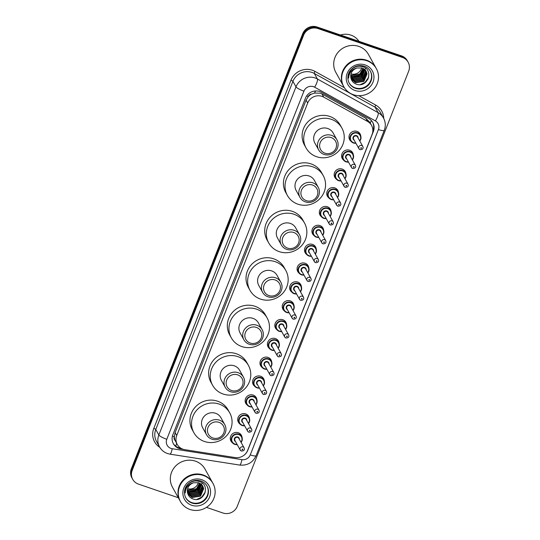 <?xml version="1.0" encoding="UTF-8"?>
<svg xmlns="http://www.w3.org/2000/svg" width="540" height="540" viewBox="0 0 540 540"><rect width="100%" height="100%" fill="white"/><g stroke="black" fill="none" stroke-linecap="round" stroke-linejoin="round"><path stroke-width="0.81" d="M343.75 160.272A5.96 5.69 -29.1 0 1 349.616 150.228A5.96 5.69 -29.1 0 1 353.342 154.933M336.332 179.105A5.96 5.69 -29.1 0 1 342.198 169.061A5.96 5.69 -29.1 0 1 345.924 173.765M328.914 197.944A5.96 5.69 -29.1 0 1 334.773 187.893A5.96 5.69 -29.1 0 1 338.506 192.598M321.496 216.776A5.96 5.69 -29.1 0 1 327.355 206.732A5.96 5.69 -29.1 0 1 331.088 211.437M314.078 235.609A5.96 5.69 -29.1 0 1 319.937 225.565A5.96 5.69 -29.1 0 1 323.669 230.269M306.659 254.441A5.96 5.69 -29.1 0 1 312.518 244.397A5.96 5.69 -29.1 0 1 316.251 249.102M299.241 273.281A5.96 5.69 -29.1 0 1 305.1 263.237A5.96 5.69 -29.1 0 1 308.833 267.941M291.816 292.113A5.96 5.69 -29.1 0 1 297.682 282.069A5.96 5.69 -29.1 0 1 301.415 286.774M284.398 310.946A5.96 5.69 -29.1 0 1 290.264 300.901A5.96 5.69 -29.1 0 1 293.99 305.606M276.979 329.785A5.96 5.69 -29.1 0 1 282.839 319.741A5.96 5.69 -29.1 0 1 286.571 324.446M269.561 348.617A5.96 5.69 -29.1 0 1 275.42 338.573A5.96 5.69 -29.1 0 1 279.153 343.278M262.143 367.45A5.96 5.69 -29.1 0 1 268.002 357.406A5.96 5.69 -29.1 0 1 271.735 362.111M254.725 386.289A5.96 5.69 -29.1 0 1 260.584 376.245A5.96 5.69 -29.1 0 1 264.317 380.95M247.306 405.121A5.96 5.69 -29.1 0 1 253.166 395.077A5.96 5.69 -29.1 0 1 256.898 399.782M239.882 423.954A5.96 5.69 -29.1 0 1 245.747 413.91A5.96 5.69 -29.1 0 1 249.48 418.615M232.463 442.793A5.96 5.69 -29.1 0 1 238.329 432.743A5.96 5.69 -29.1 0 1 242.055 437.454M351.175 141.44A5.96 5.69 -29.1 0 1 357.035 131.389A5.96 5.69 -29.1 0 1 360.767 136.094M371.567 125.415A11.171 10.672 150.9 0 0 367.551 121.419L323.744 97.119A11.171 10.672 150.9 0 0 322.016 96.356A11.171 10.672 150.9 0 0 307.699 103.032L176.728 435.517A11.171 10.672 150.9 0 0 177.269 444.474A11.171 10.672 150.9 0 0 184.862 449.692L235.136 457.569A11.171 10.672 150.9 0 0 247.604 450.434L372.107 134.372A11.171 10.672 150.9 0 0 371.567 125.415L369.893 122.411L365.796 118.274L321.995 93.974L320.274 93.224L314.496 93.062L311.607 94.108A3.726 3.557 150.9 0 0 308.279 96.525A11.171 2.167 -158.5 0 1 306.646 95.931M308.279 96.525L308.212 96.701A11.171 10.672 -29.1 0 1 311.607 94.108M175.149 440.539A11.171 10.672 -29.1 0 1 174.359 436.509L174.285 436.691A3.726 3.557 150.9 0 0 175.149 440.539L177.269 444.474M308.212 96.701L306.079 100.123L175.109 432.608L174.359 436.509M243.095 455.875A11.171 10.672 150.9 0 0 247.766 450.333L373.356 131.504A11.171 10.672 150.9 0 0 372.816 122.546A11.171 10.672 150.9 0 0 368.8 118.55L321.476 92.3A11.171 10.672 150.9 0 0 319.748 91.537A11.171 10.672 150.9 0 0 305.431 98.213L172.847 434.788A11.171 10.672 150.9 0 0 173.387 443.745A11.171 10.672 150.9 0 0 180.981 448.963L183.263 449.32M199.631 486.155A14.897 14.222 -29.1 0 1 190.593 491.501A14.897 14.222 -29.1 0 0 199.631 486.155M192.956 491.771A14.897 14.222 -29.1 0 1 189.851 492.453M363.015 71.388A14.897 14.222 -29.1 0 1 353.97 76.727A14.897 14.222 -29.1 0 0 363.015 71.388M356.332 77.004A14.897 14.222 -29.1 0 1 353.234 77.679M178.328 497.745L138.47 484.117A11.171 10.672 -29.1 0 1 132.725 479.351A11.171 10.672 -29.1 0 1 132.185 470.394L303.608 35.228A11.171 10.672 -29.1 0 1 317.925 28.546L402.388 57.429A11.171 10.672 -29.1 0 1 408.139 62.195A11.171 10.672 -29.1 0 1 408.672 71.152L237.256 506.324A11.171 10.672 -29.1 0 1 222.939 513L206.456 507.364M132.725 479.351L131.861 477.806A11.171 10.672 -29.1 0 1 131.328 468.848L302.744 33.676A11.171 10.672 -29.1 0 1 317.061 27L401.531 55.883L401.963 56.66A11.171 10.672 -29.1 0 1 407.707 61.425A11.171 10.672 -29.1 0 0 401.963 56.66L317.493 27.776L401.963 56.66L402.388 57.429M302.744 33.676L303.176 34.452A11.171 10.672 -29.1 0 1 317.493 27.776A11.171 10.672 -29.1 0 0 303.176 34.452L131.76 469.618L303.176 34.452L303.608 35.228M132.293 478.575A11.171 10.672 -29.1 0 1 131.76 469.618A11.171 10.672 -29.1 0 0 132.293 478.575M180.893 448.24L180.549 448.187A11.171 10.672 -29.1 0 1 173.178 443.354M372.593 122.168A11.171 10.672 -29.1 0 1 372.924 130.734L372.85 130.916M187.832 492.352A14.897 14.222 150.9 0 0 188.851 492.332M189.365 492.298A14.897 14.222 150.9 0 0 191.903 491.859M193.59 491.312A14.897 14.222 150.9 0 0 198.14 488.592M199.348 487.431A14.897 14.222 150.9 0 0 200.786 485.642M201.022 485.285A14.897 14.222 150.9 0 0 201.447 484.576M201.69 484.137A14.897 14.222 150.9 0 0 202.203 483.057M351.216 77.578A14.897 14.222 150.9 0 0 352.235 77.564M352.742 77.524A14.897 14.222 150.9 0 0 355.286 77.085M356.974 76.545A14.897 14.222 150.9 0 0 361.517 73.818M362.732 72.657A14.897 14.222 150.9 0 0 364.163 70.868M364.406 70.511A14.897 14.222 150.9 0 0 364.831 69.809M365.074 69.37A14.897 14.222 150.9 0 0 365.587 68.283M401.531 55.883A11.171 10.672 -29.1 0 1 407.275 60.649L408.139 62.195M361.685 67.878A8.417 8.039 -29.1 0 1 350.993 73.906M340.47 35.006A16.76 16.004 -29.1 0 1 350.926 35.12A16.76 16.004 -29.1 0 1 358.985 41.337M343.555 86.285A18.623 17.78 -29.1 0 1 343.528 86.238A18.623 17.78 -29.1 0 1 346.032 65.765A18.623 17.78 -29.1 0 1 366.498 60.183A18.623 17.78 -29.1 0 1 376.07 68.121A18.623 17.78 -29.1 0 1 376.096 68.168M343.528 86.238L335.853 72.448A18.623 17.78 -29.1 0 1 338.357 51.975A18.623 17.78 -29.1 0 1 358.817 46.393A18.623 17.78 -29.1 0 1 368.395 54.331L376.07 68.121M343.825 86.771L343.582 86.333A18.623 17.78 -29.1 0 1 346.086 65.86A18.623 17.78 -29.1 0 1 366.552 60.278A18.623 17.78 -29.1 0 1 376.124 68.216L376.367 68.654A18.623 17.78 -29.1 0 1 373.862 89.127A18.623 17.78 -29.1 0 1 353.403 94.709A18.623 17.78 -29.1 0 1 343.825 86.771A18.623 17.78 -29.1 0 1 346.329 66.299A18.623 17.78 -29.1 0 1 366.795 60.716A18.623 17.78 -29.1 0 1 376.367 68.654M370.298 71.084A12.143 11.597 -29.1 0 1 368.442 84.294A12.143 11.597 -29.1 0 1 355.192 87.831A12.143 11.597 -29.1 0 1 349.083 82.89M366.14 71.267L366.903 73.595L363.757 81.074L355.408 82.418L351.216 79.043M356.9 67.999C352.208 69.856 350.217 73.177 350.912 77.969L350.98 78.226C351.668 80.933 353.308 82.856 355.894 83.99C367.254 88.904 374.396 70.241 363.029 66.818C358.276 65.34 354.179 66.515 350.744 70.355C348.995 72.731 348.287 75.33 348.604 78.158C349.029 72.671 351.796 69.289 356.9 67.999L361.976 67.966L366.228 71.415L367.072 73.906L363.933 81.385L355.583 82.721L351.23 79.097M365.756 70.673L366.214 72.367L363.076 79.846L354.726 81.189L351.068 78.577M365.857 70.821L366.39 72.677L363.245 80.156L354.895 81.493L351.108 78.719M365.31 70.119L365.533 71.138L362.394 78.617L354.044 79.96L350.906 77.942M365.425 70.254L365.702 71.449L362.563 78.928L354.213 80.264L350.953 78.111M364.797 69.599L361.706 77.389L353.356 78.732L350.771 77.227M364.932 69.728L361.881 77.699L353.525 79.036L350.798 77.409M364.217 69.12L361.024 76.16L352.674 77.504L350.696 76.471M364.365 69.235L361.193 76.471L352.843 77.807L350.71 76.666M363.562 68.681L360.335 74.932L351.986 76.268L350.696 75.681M363.731 68.789L360.511 75.242L352.161 76.579L350.69 75.884M363.008 68.384L359.822 74.007L351.473 75.35L350.757 75.053M368.726 77.166L365.047 82.404L360.268 84.625M368.186 78.833L365.128 82.559L362.164 84.247M324.999 153.198A8.566 8.181 -29.1 0 1 320.18 142.681A8.566 8.181 -29.1 0 1 331.162 137.558A8.566 8.181 -29.1 0 1 335.975 148.082A8.566 8.181 -29.1 0 1 324.999 153.198M324.061 154.413A10.429 9.956 -29.1 0 1 318.701 149.972A10.429 9.956 -29.1 0 1 320.099 138.503A10.429 9.956 -29.1 0 1 331.56 135.378A10.429 9.956 -29.1 0 1 336.92 139.826A10.429 9.956 -29.1 0 1 335.522 151.288A10.429 9.956 -29.1 0 1 324.061 154.413M336.92 139.826L333.099 132.955A10.429 9.956 150.9 0 0 327.733 128.507A10.429 9.956 150.9 0 0 316.278 131.632A10.429 9.956 150.9 0 0 314.874 143.1L318.701 149.972M316.622 156.722A20.486 19.562 -29.1 0 1 306.086 147.994A20.486 19.562 -29.1 0 1 308.84 125.469A20.486 19.562 -29.1 0 1 331.351 119.327A20.486 19.562 -29.1 0 1 341.881 128.061A20.486 19.562 -29.1 0 1 339.127 150.586A20.486 19.562 -29.1 0 1 316.622 156.722M306.086 147.994L304.472 145.085A20.486 19.562 -29.1 0 1 307.226 122.567A20.486 19.562 -29.1 0 1 329.738 116.424A20.486 19.562 -29.1 0 1 340.268 125.159L341.881 128.061M306.301 200.664A8.566 8.181 -29.1 0 1 301.489 190.141A8.566 8.181 -29.1 0 1 312.464 185.024A8.566 8.181 -29.1 0 1 317.284 195.541A8.566 8.181 -29.1 0 1 306.301 200.664M305.363 201.879A10.429 9.956 -29.1 0 1 300.004 197.431A10.429 9.956 -29.1 0 1 301.408 185.963A10.429 9.956 -29.1 0 1 312.863 182.837A10.429 9.956 -29.1 0 1 318.229 187.285A10.429 9.956 -29.1 0 1 316.825 198.747A10.429 9.956 -29.1 0 1 305.363 201.879M318.229 187.285L314.401 180.414A10.429 9.956 150.9 0 0 309.042 175.966A10.429 9.956 150.9 0 0 297.581 179.091A10.429 9.956 150.9 0 0 296.176 190.559L300.004 197.431M297.925 204.188A20.486 19.562 -29.1 0 1 287.388 195.453A20.486 19.562 -29.1 0 1 290.142 172.928A20.486 19.562 -29.1 0 1 312.653 166.786A20.486 19.562 -29.1 0 1 323.19 175.52A20.486 19.562 -29.1 0 1 320.436 198.045A20.486 19.562 -29.1 0 1 297.925 204.188M287.388 195.453L285.775 192.55A20.486 19.562 -29.1 0 1 288.529 170.026A20.486 19.562 -29.1 0 1 311.04 163.883A20.486 19.562 -29.1 0 1 321.57 172.618L323.19 175.52M287.611 248.123A8.566 8.181 -29.1 0 1 282.791 237.6A8.566 8.181 -29.1 0 1 293.767 232.484A8.566 8.181 -29.1 0 1 298.586 243A8.566 8.181 -29.1 0 1 287.611 248.123M286.673 249.338A10.429 9.956 -29.1 0 1 281.306 244.89A10.429 9.956 -29.1 0 1 282.71 233.429A10.429 9.956 -29.1 0 1 294.172 230.297A10.429 9.956 -29.1 0 1 299.531 234.745A10.429 9.956 -29.1 0 1 298.127 246.213A10.429 9.956 -29.1 0 1 286.673 249.338M299.531 234.745L295.704 227.873A10.429 9.956 150.9 0 0 290.344 223.425A10.429 9.956 150.9 0 0 278.883 226.557A10.429 9.956 150.9 0 0 277.486 238.019L281.306 244.89M279.227 251.647A20.486 19.562 -29.1 0 1 268.697 242.912A20.486 19.562 -29.1 0 1 271.451 220.388A20.486 19.562 -29.1 0 1 293.963 214.245A20.486 19.562 -29.1 0 1 304.493 222.98A20.486 19.562 -29.1 0 1 301.738 245.504A20.486 19.562 -29.1 0 1 279.227 251.647M268.697 242.912L267.077 240.01A20.486 19.562 -29.1 0 1 269.831 217.485A20.486 19.562 -29.1 0 1 292.343 211.343A20.486 19.562 -29.1 0 1 302.879 220.077L304.493 222.98M268.913 295.582A8.566 8.181 -29.1 0 1 264.094 285.059A8.566 8.181 -29.1 0 1 275.076 279.943A8.566 8.181 -29.1 0 1 279.889 290.466A8.566 8.181 -29.1 0 1 268.913 295.582M267.975 296.798A10.429 9.956 -29.1 0 1 262.615 292.349A10.429 9.956 -29.1 0 1 264.013 280.888A10.429 9.956 -29.1 0 1 275.474 277.763A10.429 9.956 -29.1 0 1 280.834 282.204A10.429 9.956 -29.1 0 1 279.437 293.672A10.429 9.956 -29.1 0 1 267.975 296.798M280.834 282.204L277.013 275.332A10.429 9.956 150.9 0 0 271.647 270.891A10.429 9.956 150.9 0 0 260.192 274.016A10.429 9.956 150.9 0 0 258.788 285.478L262.615 292.349M260.537 299.106A20.486 19.562 -29.1 0 1 250 290.372A20.486 19.562 -29.1 0 1 252.754 267.853A20.486 19.562 -29.1 0 1 275.265 261.711A20.486 19.562 -29.1 0 1 285.795 270.446A20.486 19.562 -29.1 0 1 283.041 292.964A20.486 19.562 -29.1 0 1 260.537 299.106M250 290.372L248.387 287.469A20.486 19.562 -29.1 0 1 251.141 264.944A20.486 19.562 -29.1 0 1 273.652 258.809A20.486 19.562 -29.1 0 1 284.182 267.536L285.795 270.446M250.216 343.042A8.566 8.181 -29.1 0 1 245.403 332.525A8.566 8.181 -29.1 0 1 256.379 327.402A8.566 8.181 -29.1 0 1 261.198 337.925A8.566 8.181 -29.1 0 1 250.216 343.042M249.278 344.257A10.429 9.956 -29.1 0 1 243.918 339.815A10.429 9.956 -29.1 0 1 245.322 328.347A10.429 9.956 -29.1 0 1 256.777 325.222A10.429 9.956 -29.1 0 1 262.143 329.663A10.429 9.956 -29.1 0 1 260.739 341.132A10.429 9.956 -29.1 0 1 249.278 344.257M262.143 329.663L258.316 322.799A10.429 9.956 150.9 0 0 252.956 318.35A10.429 9.956 150.9 0 0 241.495 321.476A10.429 9.956 150.9 0 0 240.091 332.944L243.918 339.815M241.839 346.565A20.486 19.562 -29.1 0 1 231.302 337.831A20.486 19.562 -29.1 0 1 234.056 315.313A20.486 19.562 -29.1 0 1 256.568 309.17A20.486 19.562 -29.1 0 1 267.104 317.905A20.486 19.562 -29.1 0 1 264.35 340.423A20.486 19.562 -29.1 0 1 241.839 346.565M231.302 337.831L229.689 334.928A20.486 19.562 -29.1 0 1 232.443 312.41A20.486 19.562 -29.1 0 1 254.954 306.268A20.486 19.562 -29.1 0 1 265.484 315.002L267.104 317.905M231.525 390.501A8.566 8.181 -29.1 0 1 226.706 379.985A8.566 8.181 -29.1 0 1 237.681 374.861A8.566 8.181 -29.1 0 1 242.501 385.385A8.566 8.181 -29.1 0 1 231.525 390.501M230.587 391.723A10.429 9.956 -29.1 0 1 225.221 387.275A10.429 9.956 -29.1 0 1 226.625 375.806A10.429 9.956 -29.1 0 1 238.086 372.681A10.429 9.956 -29.1 0 1 243.446 377.129A10.429 9.956 -29.1 0 1 242.042 388.591A10.429 9.956 -29.1 0 1 230.587 391.723M243.446 377.129L239.618 370.258A10.429 9.956 150.9 0 0 234.259 365.81A10.429 9.956 150.9 0 0 222.797 368.935A10.429 9.956 150.9 0 0 221.4 380.403L225.221 387.275M223.142 394.025A20.486 19.562 -29.1 0 1 212.612 385.297A20.486 19.562 -29.1 0 1 215.366 362.772A20.486 19.562 -29.1 0 1 237.877 356.63A20.486 19.562 -29.1 0 1 248.407 365.364A20.486 19.562 -29.1 0 1 245.653 387.889A20.486 19.562 -29.1 0 1 223.142 394.025M212.612 385.297L210.992 382.388A20.486 19.562 -29.1 0 1 213.746 359.87A20.486 19.562 -29.1 0 1 236.257 353.727A20.486 19.562 -29.1 0 1 246.794 362.462L248.407 365.364M212.828 437.967A8.566 8.181 -29.1 0 1 208.008 427.444A8.566 8.181 -29.1 0 1 218.99 422.327A8.566 8.181 -29.1 0 1 223.803 432.844A8.566 8.181 -29.1 0 1 212.828 437.967M211.889 439.182A10.429 9.956 -29.1 0 1 206.53 434.734A10.429 9.956 -29.1 0 1 207.927 423.265A10.429 9.956 -29.1 0 1 219.388 420.14A10.429 9.956 -29.1 0 1 224.748 424.589A10.429 9.956 -29.1 0 1 223.351 436.057A10.429 9.956 -29.1 0 1 211.889 439.182M224.748 424.589L220.928 417.717A10.429 9.956 150.9 0 0 215.561 413.269A10.429 9.956 150.9 0 0 204.107 416.394A10.429 9.956 150.9 0 0 202.703 427.862L206.53 434.734M204.451 441.49A20.486 19.562 -29.1 0 1 193.914 432.756A20.486 19.562 -29.1 0 1 196.668 410.231A20.486 19.562 -29.1 0 1 219.179 404.089A20.486 19.562 -29.1 0 1 229.709 412.823A20.486 19.562 -29.1 0 1 226.955 435.348A20.486 19.562 -29.1 0 1 204.451 441.49M193.914 432.756L192.301 429.854A20.486 19.562 -29.1 0 1 195.055 407.329A20.486 19.562 -29.1 0 1 217.566 401.186A20.486 19.562 -29.1 0 1 228.096 409.921L229.709 412.823M198.302 482.652A8.417 8.039 -29.1 0 1 187.609 488.68M180.171 501.059A18.623 17.78 -29.1 0 1 180.144 501.012A18.623 17.78 -29.1 0 1 182.648 480.533A18.623 17.78 -29.1 0 1 203.114 474.95A18.623 17.78 -29.1 0 1 212.693 482.888A18.623 17.78 -29.1 0 1 212.72 482.942M180.144 501.012L172.469 487.222A18.623 17.78 -29.1 0 1 174.974 466.742A18.623 17.78 -29.1 0 1 195.433 461.16A18.623 17.78 -29.1 0 1 205.011 469.098L212.693 482.888M180.441 501.538L180.198 501.107A18.623 17.78 -29.1 0 1 182.702 480.634A18.623 17.78 -29.1 0 1 203.168 475.052A18.623 17.78 -29.1 0 1 212.747 482.99L212.983 483.421A18.623 17.78 -29.1 0 1 210.485 503.901A18.623 17.78 -29.1 0 1 190.019 509.483A18.623 17.78 -29.1 0 1 180.441 501.538A18.623 17.78 -29.1 0 1 182.945 481.066A18.623 17.78 -29.1 0 1 203.411 475.483A18.623 17.78 -29.1 0 1 212.983 483.421M206.921 485.851A12.143 11.597 -29.1 0 1 205.058 499.068A12.143 11.597 -29.1 0 1 191.808 502.598A12.143 11.597 -29.1 0 1 185.699 497.664M202.757 486.034L203.519 488.369L200.374 495.848L192.024 497.185L187.832 493.817M193.516 482.774C188.831 484.623 186.833 487.951 187.529 492.743L187.596 492.993C188.285 495.707 189.925 497.63 192.51 498.757C203.87 503.678 211.019 485.008 199.645 481.592C194.893 480.107 190.796 481.288 187.36 485.129C185.618 487.499 184.903 490.097 185.227 492.925C185.645 487.445 188.413 484.056 193.516 482.774L198.592 482.74L202.844 486.189L203.688 488.673L200.549 496.152L192.2 497.495L187.846 493.87M202.372 485.447L202.831 487.141L199.692 494.62L191.342 495.956L187.691 493.351M202.473 485.588L203.006 487.445L199.861 494.924L191.511 496.267L187.724 493.486M201.926 484.893L202.149 485.912L199.01 493.391L190.66 494.728L187.522 492.71M202.041 485.028L202.318 486.216L199.179 493.695L190.829 495.038L187.569 492.885M201.413 484.373L198.322 492.163L189.972 493.499L187.387 491.994M201.548 484.495L198.497 492.467L190.148 493.81L187.414 492.176M200.833 483.887L197.64 490.934L189.29 492.271L187.312 491.245M200.988 484.009L197.809 491.238L189.459 492.581L187.326 491.434M200.178 483.449L196.958 489.706L188.609 491.042L187.319 490.448M200.347 483.557L197.127 490.01L188.777 491.346L187.306 490.651M199.625 483.151L196.445 488.781L188.096 490.118L187.373 489.821M205.342 491.933L201.663 497.178L196.884 499.399M204.802 493.607L201.744 497.333L198.781 499.021M321.995 93.974L323.744 97.119M175.757 446.175A11.171 2.106 -81.1 0 0 176.587 443.252M370.217 122.999A11.171 2.855 -61 0 0 371.399 120.589M314.496 93.062A11.171 2.855 -61 0 0 315.59 90.956M174.285 436.691A11.171 2.167 -158.5 0 1 172.442 436.023M306.079 100.123L307.699 103.032M365.796 118.274L367.551 121.419M175.109 432.608L176.728 435.517M313.477 86.69A7.452 7.114 150.9 0 0 303.932 91.139L166.793 439.276A7.452 7.114 150.9 0 0 170.984 448.423A7.452 7.114 150.9 0 0 172.22 448.726L241.94 459.648A7.452 7.114 150.9 0 0 250.256 454.889L378.419 129.532A7.452 7.114 150.9 0 0 375.381 120.899L314.624 87.197A7.452 7.114 150.9 0 0 313.477 86.69M166.793 439.276A7.452 1.445 21.5 0 1 158.848 434.99L295.988 86.859A14.897 14.222 -29.1 0 1 315.077 77.956A14.897 14.222 -29.1 0 1 317.378 78.975L314.307 73.46A14.897 14.222 150.9 0 0 312.005 72.434A14.897 14.222 150.9 0 0 292.916 81.338L155.776 429.476A14.897 14.222 150.9 0 0 156.499 441.416L159.57 446.938A14.897 14.222 -29.1 0 1 158.848 434.99L155.776 429.476A1.863 0.365 -158.5 0 0 153.792 428.402L290.925 80.271A1.863 0.365 -158.5 0 1 292.916 81.338L295.988 86.859A7.452 1.445 21.5 0 0 303.932 91.139M159.57 446.938C161.386 450.11 164.032 452.311 167.494 453.539L169.985 454.154A7.452 1.404 -81.1 0 0 172.22 448.726M290.925 80.271A16.76 16.004 -29.1 0 1 312.404 70.254A16.76 16.004 -29.1 0 1 314.996 71.401L344.385 87.703M358.776 95.688L375.752 105.104A16.76 16.004 -29.1 0 1 383.717 118.429M159.806 447.35A16.76 16.004 -29.1 0 1 153.792 428.402M317.925 28.546L317.061 27M132.185 470.394L131.328 468.848M314.624 87.197A7.452 1.903 -61 0 0 317.378 78.975L378.135 112.671L375.064 107.156L314.307 73.46A1.863 0.479 119 0 1 314.996 71.401M375.381 120.899A7.452 1.903 -61 0 0 378.135 112.671A14.897 14.222 -29.1 0 1 383.488 118.004L380.417 112.489A14.897 14.222 150.9 0 0 375.064 107.156A1.863 0.479 119 0 1 375.752 105.104M169.985 454.154L239.713 465.068A7.452 1.404 -81.1 0 0 241.94 459.648M250.256 454.889A7.452 1.445 21.5 0 0 256.109 455.686L384.271 130.329C385.85 126.083 385.594 121.979 383.488 118.004M378.419 129.532A7.452 1.445 21.5 0 0 384.271 130.329M372.924 130.734L373.356 131.504M180.549 448.187L180.981 448.963M362.88 71.705A14.897 14.222 -29.1 0 1 354.341 76.761M360.835 74.513A14.897 14.222 -29.1 0 1 357.919 76.262M355.772 77.065A14.897 14.222 -29.1 0 1 352.985 77.605M355.462 88.31A12.143 11.597 -29.1 0 1 349.218 83.133C346.471 77.713 348.455 72.644 350.339 70.517C354.159 66.109 358.803 64.678 364.264 66.204C366.991 67.176 369.05 68.884 370.44 71.32A12.143 11.597 -29.1 0 1 368.807 84.672A12.143 11.597 -29.1 0 1 355.462 88.31M355.064 90.497A14.006 13.372 -29.1 0 1 347.186 73.298A14.006 13.372 -29.1 0 1 365.135 64.928A14.006 13.372 -29.1 0 1 373.012 82.127A14.006 13.372 -29.1 0 1 355.064 90.497M364.196 66.143A12.143 11.597 -29.1 0 1 370.44 71.32M199.496 486.479A14.897 14.222 -29.1 0 1 190.958 491.535M197.458 489.281A14.897 14.222 -29.1 0 1 194.535 491.036M192.388 491.832A14.897 14.222 -29.1 0 1 189.601 492.379M192.078 503.084A12.143 11.597 -29.1 0 1 185.834 497.907C183.087 492.487 185.072 487.418 186.955 485.285C190.775 480.884 195.419 479.446 200.88 480.978C203.607 481.95 205.666 483.651 207.056 486.088A12.143 11.597 -29.1 0 1 205.423 499.446A12.143 11.597 -29.1 0 1 192.078 503.084M191.68 505.264A14.006 13.372 -29.1 0 1 183.803 488.065A14.006 13.372 -29.1 0 1 201.751 479.696A14.006 13.372 -29.1 0 1 209.628 496.901A14.006 13.372 -29.1 0 1 191.68 505.264M200.812 480.911A12.143 11.597 -29.1 0 1 207.056 486.088M355.907 143.255A5.589 5.333 -29.1 0 1 351.351 134.474A5.589 5.333 -29.1 0 1 360.362 135.175A5.589 5.333 -29.1 0 1 359.815 141.082M359.681 140.832A5.218 4.982 150.9 0 0 357.413 133.232A5.218 4.982 150.9 0 0 350.73 136.35A5.218 4.982 150.9 0 0 355.772 143.012M354.206 140.197A2.606 2.491 -29.1 0 1 356.474 135.614A2.606 2.491 -29.1 0 1 358.115 138.024M357.541 137.005A2.234 2.133 150.9 0 0 353.936 136.721A2.234 2.133 150.9 0 0 353.639 139.178L358.918 148.662A2.234 2.133 -29.1 0 1 361.672 145.53A2.234 2.133 -29.1 0 1 362.826 146.489L357.541 137.005M360.065 149.614A2.234 2.133 -29.1 0 1 358.918 148.662L360.133 149.675C362.698 149.587 363.596 148.52 362.826 146.489M361.274 147.717A0.371 0.358 150.9 0 0 360.794 147.94A0.371 0.358 150.9 0 0 361.01 148.399A0.371 0.358 150.9 0 0 361.483 148.176A0.371 0.358 150.9 0 0 361.274 147.717M341.624 156.654L343.184 159.448L346.066 161.845L348.496 162.101A5.589 5.333 -29.1 0 1 343.933 153.306A5.589 5.333 -29.1 0 1 352.944 154.015A5.589 5.333 -29.1 0 1 352.397 159.914M352.262 159.671A5.218 4.982 150.9 0 0 349.994 152.064A5.218 4.982 150.9 0 0 343.312 155.183A5.218 4.982 150.9 0 0 348.354 161.845M346.788 159.037A2.606 2.491 -29.1 0 1 349.056 154.447A2.606 2.491 -29.1 0 1 350.696 156.857M350.123 155.837A2.234 2.133 150.9 0 0 346.518 155.554A2.234 2.133 150.9 0 0 346.221 158.011L351.5 167.494A2.234 2.133 -29.1 0 1 354.254 164.369A2.234 2.133 -29.1 0 1 355.408 165.321L350.123 155.837M352.647 168.446A2.234 2.133 -29.1 0 1 351.5 167.494L352.714 168.507C355.28 168.419 356.177 167.359 355.408 165.321M353.855 166.55A0.371 0.358 150.9 0 0 353.376 166.772A0.371 0.358 150.9 0 0 353.585 167.231A0.371 0.358 150.9 0 0 354.065 167.008A0.371 0.358 150.9 0 0 353.855 166.55M334.206 175.487L335.765 178.281L338.648 180.677L341.078 180.934A5.589 5.333 -29.1 0 1 336.515 172.139A5.589 5.333 -29.1 0 1 345.526 172.847A5.589 5.333 -29.1 0 1 344.979 178.747M344.837 178.504A5.218 4.982 150.9 0 0 342.576 170.903A5.218 4.982 150.9 0 0 335.894 174.015A5.218 4.982 150.9 0 0 340.936 180.677M339.37 177.869A2.606 2.491 -29.1 0 1 341.638 173.279A2.606 2.491 -29.1 0 1 343.278 175.696M342.704 174.67A2.234 2.133 150.9 0 0 339.1 174.386A2.234 2.133 150.9 0 0 338.803 176.843L344.081 186.327A2.234 2.133 -29.1 0 1 346.835 183.202A2.234 2.133 -29.1 0 1 347.983 184.154L342.704 174.67M345.229 187.279A2.234 2.133 -29.1 0 1 344.081 186.327L345.296 187.346C347.861 187.252 348.759 186.192 347.983 184.154M346.437 185.389A0.371 0.358 150.9 0 0 345.958 185.612A0.371 0.358 150.9 0 0 346.167 186.064A0.371 0.358 150.9 0 0 346.646 185.841A0.371 0.358 150.9 0 0 346.437 185.389M326.788 194.326L328.347 197.12L331.229 199.51L333.659 199.773A5.589 5.333 -29.1 0 1 329.096 190.978A5.589 5.333 -29.1 0 1 338.108 191.68A5.589 5.333 -29.1 0 1 337.554 197.586M337.419 197.336A5.218 4.982 150.9 0 0 335.158 189.736A5.218 4.982 150.9 0 0 328.475 192.854A5.218 4.982 150.9 0 0 333.518 199.517M331.952 196.702A2.606 2.491 -29.1 0 1 334.22 192.119A2.606 2.491 -29.1 0 1 335.853 194.528M335.286 193.509A2.234 2.133 150.9 0 0 331.682 193.226A2.234 2.133 150.9 0 0 331.378 195.683L336.663 205.166A2.234 2.133 -29.1 0 1 339.417 202.034A2.234 2.133 -29.1 0 1 340.565 202.993L335.286 193.509M337.81 206.118A2.234 2.133 -29.1 0 1 336.663 205.166L337.878 206.179C340.443 206.091 341.341 205.025 340.565 202.993M339.019 204.221A0.371 0.358 150.9 0 0 338.54 204.444A0.371 0.358 150.9 0 0 338.749 204.903A0.371 0.358 150.9 0 0 339.228 204.68A0.371 0.358 150.9 0 0 339.019 204.221M319.37 213.158L320.922 215.953L323.811 218.349L326.241 218.606A5.589 5.333 -29.1 0 1 321.678 209.81A5.589 5.333 -29.1 0 1 330.689 210.519A5.589 5.333 -29.1 0 1 330.136 216.419M330.001 216.175A5.218 4.982 150.9 0 0 327.733 208.568A5.218 4.982 150.9 0 0 321.05 211.687A5.218 4.982 150.9 0 0 326.099 218.349M324.533 215.541A2.606 2.491 -29.1 0 1 326.801 210.951A2.606 2.491 -29.1 0 1 328.435 213.361M327.868 212.341A2.234 2.133 150.9 0 0 324.263 212.058A2.234 2.133 150.9 0 0 323.959 214.515L329.245 223.999A2.234 2.133 -29.1 0 1 331.999 220.874A2.234 2.133 -29.1 0 1 333.146 221.825L327.868 212.341M330.392 224.951A2.234 2.133 -29.1 0 1 329.245 223.999L330.46 225.011C333.025 224.924 333.923 223.864 333.146 221.825M331.601 223.054A0.371 0.358 150.9 0 0 331.121 223.276A0.371 0.358 150.9 0 0 331.331 223.736A0.371 0.358 150.9 0 0 331.81 223.513A0.371 0.358 150.9 0 0 331.601 223.054M318.816 237.425A5.589 5.333 -29.1 0 1 314.26 228.643A5.589 5.333 -29.1 0 1 323.271 229.351A5.589 5.333 -29.1 0 1 322.718 235.251M322.582 235.008A5.218 4.982 150.9 0 0 320.315 227.407A5.218 4.982 150.9 0 0 313.632 230.519A5.218 4.982 150.9 0 0 318.674 237.181M317.115 234.374A2.606 2.491 -29.1 0 1 319.376 229.784A2.606 2.491 -29.1 0 1 321.017 232.2M320.45 231.174A2.234 2.133 150.9 0 0 316.845 230.891A2.234 2.133 150.9 0 0 316.541 233.347L321.82 242.831A2.234 2.133 -29.1 0 1 324.581 239.706A2.234 2.133 -29.1 0 1 325.728 240.658L320.45 231.174M322.974 243.783A2.234 2.133 -29.1 0 1 321.82 242.831L323.041 243.851C325.607 243.756 326.498 242.696 325.728 240.658M324.175 241.893A0.371 0.358 150.9 0 0 323.703 242.116A0.371 0.358 150.9 0 0 323.912 242.568A0.371 0.358 150.9 0 0 324.392 242.345A0.371 0.358 150.9 0 0 324.175 241.893M311.391 256.264A5.589 5.333 -29.1 0 1 306.835 247.475A5.589 5.333 -29.1 0 1 315.853 248.184A5.589 5.333 -29.1 0 1 315.299 254.09L316.373 251.87L315.853 248.184L314.294 245.39M315.164 253.841A5.218 4.982 150.9 0 0 312.896 246.24A5.218 4.982 150.9 0 0 306.214 249.359A5.218 4.982 150.9 0 0 311.256 256.014M309.697 253.206A2.606 2.491 -29.1 0 1 311.958 248.623A2.606 2.491 -29.1 0 1 313.598 251.032M313.031 250.007A2.234 2.133 150.9 0 0 309.427 249.73A2.234 2.133 150.9 0 0 309.123 252.187L314.401 261.671A2.234 2.133 -29.1 0 1 317.162 258.538A2.234 2.133 -29.1 0 1 318.31 259.497L313.031 250.007M315.556 262.622A2.234 2.133 -29.1 0 1 314.401 261.671L315.617 262.683C318.188 262.595 319.079 261.529 318.31 259.497M316.757 260.726A0.371 0.358 150.9 0 0 316.285 260.948A0.371 0.358 150.9 0 0 316.494 261.407A0.371 0.358 150.9 0 0 316.966 261.185A0.371 0.358 150.9 0 0 316.757 260.726M301.543 274.84A5.589 5.333 -29.1 0 1 299.416 266.315A5.589 5.333 -29.1 0 1 308.428 267.023A5.589 5.333 -29.1 0 1 307.881 272.923M307.746 272.68A5.218 4.982 150.9 0 0 305.478 265.072A5.218 4.982 150.9 0 0 298.796 268.191A5.218 4.982 150.9 0 0 303.838 274.853M302.272 272.045A2.606 2.491 -29.1 0 1 304.54 267.455A2.606 2.491 -29.1 0 1 306.18 269.865M305.613 268.846A2.234 2.133 150.9 0 0 302.002 268.562A2.234 2.133 150.9 0 0 301.705 271.019L306.983 280.503A2.234 2.133 -29.1 0 1 309.744 277.378A2.234 2.133 -29.1 0 1 310.892 278.329L305.613 268.846M308.131 281.455A2.234 2.133 -29.1 0 1 306.983 280.503L308.198 281.516C310.763 281.428 311.661 280.368 310.892 278.329M309.339 279.558A0.371 0.358 150.9 0 0 308.867 279.781A0.371 0.358 150.9 0 0 309.076 280.24A0.371 0.358 150.9 0 0 309.548 280.017A0.371 0.358 150.9 0 0 309.339 279.558M303.973 275.096A5.589 5.333 -29.1 0 1 301.57 274.847L303.98 275.11M289.69 288.495L291.249 291.29L294.138 293.686L296.561 293.942A5.589 5.333 -29.1 0 1 291.998 285.147A5.589 5.333 -29.1 0 1 301.01 285.856A5.589 5.333 -29.1 0 1 300.463 291.755L301.536 289.541L301.01 285.856L299.457 283.061M300.328 291.512A5.218 4.982 150.9 0 0 298.06 283.912A5.218 4.982 150.9 0 0 291.377 287.024A5.218 4.982 150.9 0 0 296.42 293.686M294.853 290.878A2.606 2.491 -29.1 0 1 297.122 286.288A2.606 2.491 -29.1 0 1 298.762 288.704M298.188 287.678A2.234 2.133 150.9 0 0 294.584 287.395A2.234 2.133 150.9 0 0 294.287 289.852L299.565 299.336A2.234 2.133 -29.1 0 1 302.319 296.21A2.234 2.133 -29.1 0 1 303.473 297.162L298.188 287.678M300.713 300.287A2.234 2.133 -29.1 0 1 299.565 299.336L300.78 300.355C303.345 300.26 304.243 299.201 303.473 297.162M301.921 298.397A0.371 0.358 150.9 0 0 301.442 298.62A0.371 0.358 150.9 0 0 301.651 299.072A0.371 0.358 150.9 0 0 302.13 298.85A0.371 0.358 150.9 0 0 301.921 298.397M286.7 312.505A5.589 5.333 -29.1 0 1 284.58 303.98A5.589 5.333 -29.1 0 1 293.591 304.688A5.589 5.333 -29.1 0 1 293.045 310.595L294.111 308.374L293.591 304.688L292.039 301.894M292.903 310.345A5.218 4.982 150.9 0 0 290.642 302.744A5.218 4.982 150.9 0 0 283.959 305.863A5.218 4.982 150.9 0 0 289.001 312.518M287.435 309.71A2.606 2.491 -29.1 0 1 289.703 305.127A2.606 2.491 -29.1 0 1 291.344 307.537M290.77 306.511A2.234 2.133 150.9 0 0 287.165 306.234A2.234 2.133 150.9 0 0 286.868 308.691L292.147 318.175A2.234 2.133 -29.1 0 1 294.901 315.043A2.234 2.133 -29.1 0 1 296.048 315.995L290.77 306.511M293.294 319.127A2.234 2.133 -29.1 0 1 292.147 318.175L293.362 319.187C295.927 319.1 296.825 318.033 296.048 315.995M294.503 317.23A0.371 0.358 150.9 0 0 294.023 317.453A0.371 0.358 150.9 0 0 294.233 317.912A0.371 0.358 150.9 0 0 294.712 317.689A0.371 0.358 150.9 0 0 294.503 317.23M289.136 312.768A5.589 5.333 -29.1 0 1 286.733 312.518M281.718 331.601A5.589 5.333 -29.1 0 1 277.162 322.819A5.589 5.333 -29.1 0 1 286.173 323.528A5.589 5.333 -29.1 0 1 285.62 329.427L286.693 327.213L286.173 323.528L284.621 320.733M285.485 329.184A5.218 4.982 150.9 0 0 283.223 321.577A5.218 4.982 150.9 0 0 276.541 324.695A5.218 4.982 150.9 0 0 281.583 331.358M280.017 328.543A2.606 2.491 -29.1 0 1 282.285 323.959A2.606 2.491 -29.1 0 1 283.925 326.369M283.351 325.35A2.234 2.133 150.9 0 0 279.747 325.067A2.234 2.133 150.9 0 0 279.45 327.524L284.728 337.007A2.234 2.133 -29.1 0 1 287.483 333.882A2.234 2.133 -29.1 0 1 288.63 334.834L283.351 325.35M285.876 337.959A2.234 2.133 -29.1 0 1 284.728 337.007L285.944 338.02C288.509 337.932 289.406 336.872 288.63 334.834M287.084 336.062A0.371 0.358 150.9 0 0 286.605 336.285A0.371 0.358 150.9 0 0 286.814 336.744A0.371 0.358 150.9 0 0 287.293 336.521A0.371 0.358 150.9 0 0 287.084 336.062M274.3 350.433A5.589 5.333 -29.1 0 1 269.744 341.651A5.589 5.333 -29.1 0 1 278.755 342.36A5.589 5.333 -29.1 0 1 278.201 348.26L279.275 346.046L278.755 342.36L277.196 339.566M278.066 348.017A5.218 4.982 150.9 0 0 275.798 340.416A5.218 4.982 150.9 0 0 269.123 343.528A5.218 4.982 150.9 0 0 274.165 350.19M272.599 347.382A2.606 2.491 -29.1 0 1 274.867 342.792A2.606 2.491 -29.1 0 1 276.5 345.209M275.933 344.183A2.234 2.133 150.9 0 0 272.329 343.899A2.234 2.133 150.9 0 0 272.025 346.356L277.31 355.84A2.234 2.133 -29.1 0 1 280.064 352.714A2.234 2.133 -29.1 0 1 281.212 353.666L275.933 344.183M278.458 356.792A2.234 2.133 -29.1 0 1 277.31 355.84L278.525 356.859C281.09 356.764 281.988 355.705 281.212 353.666M279.666 354.901A0.371 0.358 150.9 0 0 279.187 355.118A0.371 0.358 150.9 0 0 279.396 355.577A0.371 0.358 150.9 0 0 279.875 355.354A0.371 0.358 150.9 0 0 279.666 354.901M264.445 369.009A5.589 5.333 -29.1 0 1 262.325 360.484A5.589 5.333 -29.1 0 1 271.337 361.193A5.589 5.333 -29.1 0 1 270.783 367.099L271.856 364.878L271.337 361.193L269.777 358.398M270.648 366.849A5.218 4.982 150.9 0 0 268.38 359.249A5.218 4.982 150.9 0 0 261.697 362.367A5.218 4.982 150.9 0 0 266.74 369.023M265.181 366.214A2.606 2.491 -29.1 0 1 267.442 361.631A2.606 2.491 -29.1 0 1 269.082 364.041M268.515 363.015A2.234 2.133 150.9 0 0 264.911 362.738A2.234 2.133 150.9 0 0 264.607 365.195L269.892 374.679A2.234 2.133 -29.1 0 1 272.646 371.547A2.234 2.133 -29.1 0 1 273.793 372.499L268.515 363.015M271.04 375.631A2.234 2.133 -29.1 0 1 269.892 374.679L271.107 375.692C273.672 375.604 274.57 374.537 273.793 372.499M272.248 373.734A0.371 0.358 150.9 0 0 271.769 373.957A0.371 0.358 150.9 0 0 271.978 374.416A0.371 0.358 150.9 0 0 272.457 374.193A0.371 0.358 150.9 0 0 272.248 373.734M266.882 369.272A5.589 5.333 -29.1 0 1 264.478 369.023L266.888 369.286M259.457 388.105A5.589 5.333 -29.1 0 1 254.907 379.323A5.589 5.333 -29.1 0 1 263.918 380.025A5.589 5.333 -29.1 0 1 263.365 385.931M263.23 385.688A5.218 4.982 150.9 0 0 260.962 378.081A5.218 4.982 150.9 0 0 254.279 381.2A5.218 4.982 150.9 0 0 259.322 387.862M257.762 385.047A2.606 2.491 -29.1 0 1 260.024 380.464A2.606 2.491 -29.1 0 1 261.664 382.874M261.097 381.854A2.234 2.133 150.9 0 0 257.492 381.571A2.234 2.133 150.9 0 0 257.188 384.028L262.467 393.512A2.234 2.133 -29.1 0 1 265.228 390.386A2.234 2.133 -29.1 0 1 266.375 391.338L261.097 381.854M263.621 394.463A2.234 2.133 -29.1 0 1 262.467 393.512L263.689 394.524C266.254 394.436 267.145 393.377 266.375 391.338M264.823 392.567A0.371 0.358 150.9 0 0 264.35 392.789A0.371 0.358 150.9 0 0 264.56 393.248A0.371 0.358 150.9 0 0 265.032 393.026A0.371 0.358 150.9 0 0 264.823 392.567M252.038 406.937A5.589 5.333 -29.1 0 1 247.482 398.156A5.589 5.333 -29.1 0 1 256.493 398.864A5.589 5.333 -29.1 0 1 255.947 404.764L257.02 402.55L256.493 398.864L254.941 396.07M255.812 404.521A5.218 4.982 150.9 0 0 253.544 396.92A5.218 4.982 150.9 0 0 246.861 400.032A5.218 4.982 150.9 0 0 251.903 406.694M250.337 403.886A2.606 2.491 -29.1 0 1 252.605 399.296A2.606 2.491 -29.1 0 1 254.246 401.713M253.679 400.687A2.234 2.133 150.9 0 0 250.074 400.403A2.234 2.133 150.9 0 0 249.77 402.86L255.049 412.344A2.234 2.133 -29.1 0 1 257.81 409.219A2.234 2.133 -29.1 0 1 258.957 410.171L253.679 400.687M256.196 413.296A2.234 2.133 -29.1 0 1 255.049 412.344L256.264 413.363C258.829 413.269 259.726 412.209 258.957 410.171M257.404 411.399A0.371 0.358 150.9 0 0 256.932 411.622A0.371 0.358 150.9 0 0 257.141 412.081A0.371 0.358 150.9 0 0 257.614 411.858A0.371 0.358 150.9 0 0 257.404 411.399M237.755 420.336L239.315 423.131L242.204 425.527A5.589 5.333 -29.1 0 1 240.064 416.988A5.589 5.333 -29.1 0 1 249.075 417.697A5.589 5.333 -29.1 0 1 248.528 423.603M248.393 423.353A5.218 4.982 150.9 0 0 246.125 415.753A5.218 4.982 150.9 0 0 239.443 418.871A5.218 4.982 150.9 0 0 244.485 425.527M242.919 422.719A2.606 2.491 -29.1 0 1 245.187 418.136A2.606 2.491 -29.1 0 1 246.827 420.545M246.254 419.519A2.234 2.133 150.9 0 0 242.649 419.236A2.234 2.133 150.9 0 0 242.352 421.693L247.631 431.183A2.234 2.133 -29.1 0 1 250.385 428.051A2.234 2.133 -29.1 0 1 251.539 429.003L246.254 419.519M248.778 432.135A2.234 2.133 -29.1 0 1 247.631 431.183L248.846 432.196C251.411 432.108 252.308 431.042 251.539 429.003M249.986 430.238A0.371 0.358 150.9 0 0 249.507 430.461A0.371 0.358 150.9 0 0 249.716 430.92A0.371 0.358 150.9 0 0 250.196 430.697A0.371 0.358 150.9 0 0 249.986 430.238M242.204 425.527L244.627 425.79A5.589 5.333 -29.1 0 1 242.217 425.527M230.337 439.175L231.896 441.97L234.779 444.359L237.209 444.623A5.589 5.333 -29.1 0 1 232.646 435.827A5.589 5.333 -29.1 0 1 241.657 436.529A5.589 5.333 -29.1 0 1 241.11 442.436M240.968 442.193A5.218 4.982 150.9 0 0 238.707 434.585A5.218 4.982 150.9 0 0 232.025 437.704A5.218 4.982 150.9 0 0 237.067 444.366M235.501 441.551A2.606 2.491 -29.1 0 1 237.769 436.968A2.606 2.491 -29.1 0 1 239.409 439.378M238.835 438.358A2.234 2.133 150.9 0 0 235.231 438.075A2.234 2.133 150.9 0 0 234.934 440.532L240.212 450.016A2.234 2.133 -29.1 0 1 242.966 446.89A2.234 2.133 -29.1 0 1 244.121 447.842L238.835 438.358M241.36 450.968A2.234 2.133 -29.1 0 1 240.212 450.016L241.427 451.028C243.992 450.94 244.89 449.874 244.121 447.842M242.568 449.071A0.371 0.358 150.9 0 0 242.089 449.294A0.371 0.358 150.9 0 0 242.298 449.752A0.371 0.358 150.9 0 0 242.777 449.53A0.371 0.358 150.9 0 0 242.568 449.071M239.713 465.068C247.354 465.737 252.821 462.611 256.109 455.686M349.049 137.822L350.602 140.616L353.491 143.006L355.914 143.269M359.822 141.095L360.889 138.861L360.362 135.175L358.81 132.381M352.404 159.928L353.471 157.7L352.944 154.015L351.392 151.22M344.986 178.76L346.046 176.533L345.526 172.847L343.973 170.053M337.568 197.6L338.627 195.365L338.108 191.68L336.555 188.885M330.143 216.432L331.209 214.204L330.689 210.519L329.13 207.725M311.951 231.991L313.504 234.785L316.393 237.181L318.823 237.438M322.724 235.265L323.791 233.037L323.271 229.351L321.712 226.557M304.533 250.823L306.086 253.618L308.975 256.014L311.404 256.277M297.115 269.663L298.667 272.457L301.556 274.853M307.888 272.936L308.954 270.709L308.428 267.023L306.875 264.229M282.272 307.328L283.831 310.122L286.713 312.518L289.143 312.781M274.853 326.167L276.413 328.961L279.295 331.351L281.725 331.614M267.435 344.999L268.994 347.794L271.877 350.19L274.307 350.447M260.017 363.832L261.569 366.626L264.458 369.023M252.599 382.671L254.151 385.465L257.04 387.855L259.47 388.118M263.372 385.945L264.438 383.717L263.918 380.025L262.359 377.231M245.18 401.504L246.733 404.298L249.622 406.694L252.045 406.951M248.535 423.617L249.601 421.382L249.075 417.697L247.523 414.902M241.117 442.449L242.177 440.221L241.657 436.529L240.104 433.735"/></g></svg>
